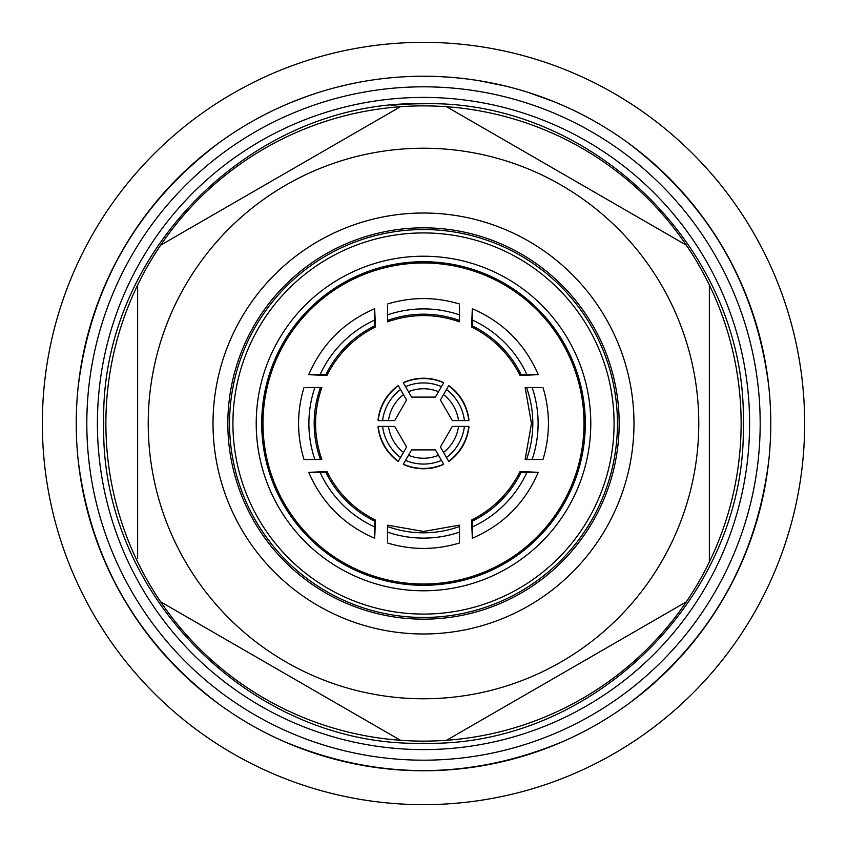 <?xml version="1.0" encoding="UTF-8"?>
<svg xmlns="http://www.w3.org/2000/svg" width="847" height="847" viewBox="0 0 847 847"><rect width="100%" height="100%" fill="white"/><g stroke="black" fill="none" stroke-linecap="round" stroke-linejoin="round"><path stroke-width="1.27" d="M97.405 423.5A326.095 326.095 0 0 0 423.5 749.595A326.095 326.095 0 0 0 749.595 423.5A326.095 326.095 0 0 0 423.5 97.405A326.095 326.095 0 0 0 97.405 423.5M760.183 423.5A336.683 336.683 0 0 0 423.5 86.818A336.683 336.683 0 0 0 86.818 423.5A336.683 336.683 0 0 0 423.5 760.183A336.683 336.683 0 0 0 760.183 423.5M76.23 423.5A347.27 347.27 0 0 1 423.5 76.23A347.27 347.27 0 0 1 770.77 423.5A347.27 347.27 0 0 1 423.5 770.77A347.27 347.27 0 0 1 76.23 423.5M804.65 423.5A381.15 381.15 0 0 0 423.5 42.35A381.15 381.15 0 0 0 42.35 423.5A381.15 381.15 0 0 0 423.5 804.65A381.15 381.15 0 0 0 804.65 423.5M283.11 105.875L287.938 103.779M316.672 93.064L324.708 90.576M330.182 89.009L330.965 88.787M332.744 88.3L333.93 87.982M334.597 87.802L335.126 87.665M333.792 88.014L339.838 86.458M346.01 84.986L346.878 84.785M351.007 83.885L357.932 82.477M367.016 80.857A347.27 347.27 0 0 1 372.373 80.01L374.819 79.66M379.424 79.036L380.801 78.866M382.431 78.665L384.623 78.411M389.08 77.945L396.65 77.268M405.406 76.706L405.978 76.675M428.995 76.272L437.846 76.526M436.798 76.484L440.345 76.643M441.901 76.717L441.255 76.685M445.797 76.95L443.479 76.802M453.95 77.564L454.775 77.638M454.31 77.596L466.03 78.845M467.385 79.015L475.156 80.094M505.045 85.939L513.409 88.067M517.072 89.073L523.848 91.042M552.36 101.026L558.565 103.567M78.231 386.274C91.01 285.577 137.807 204.519 218.621 143.101M628.379 143.101C709.193 204.519 755.99 285.577 768.769 386.274M268.711 112.64L272.85 110.608M273.316 110.385L276.133 109.051M277.88 108.236L278.504 107.95M290.553 102.688L291.569 102.265M299.256 99.215L300.42 98.771M301.13 98.506L302.665 97.934M304.327 97.32L304.856 97.13M306.529 96.526L313.094 94.25M308.319 95.891L317.445 92.821M331.357 88.681L332.606 88.332M336.492 87.305L346.73 84.827M374.522 79.703L379.096 79.078M379.615 79.015L382.706 78.633M401.732 76.918L410.202 76.484M406.486 76.643L408.37 76.558M410.88 76.463L413.018 76.389M414.13 76.357L422.145 76.23M416.936 76.294L421.298 76.241M423.341 76.23L429.196 76.272M438.852 76.569L440.895 76.664M454.85 77.649L461.742 78.337M462.504 78.432L463.902 78.591M441.478 76.696L449.365 77.193M451.673 77.373L452.827 77.469M452.933 77.479L454.5 77.617M459.995 78.157L461.477 78.316M463.807 78.58L468.709 79.184M477.962 80.529L479.053 80.698M487.194 82.117L488.507 82.371M489.164 82.498L490.773 82.805M492.509 83.154L493.06 83.271M494.796 83.631L501.593 85.124M478.915 80.677L506.04 86.182M526.559 91.878L527.617 92.207M535.473 94.779L536.733 95.213M537.369 95.425L538.914 95.976M540.587 96.558L541.117 96.749M542.779 97.363L549.29 99.808M527.48 92.164L553.546 101.502M387.503 541.138L387.503 525.151L423.5 531.461L459.498 525.151L459.498 542.991C435.496 550.243 411.504 550.243 387.503 542.991M387.503 526.506A105.875 105.843 180 0 0 459.498 526.506M542.991 387.503C550.243 411.504 550.243 435.496 542.991 459.498L525.151 459.498L531.461 423.5L525.151 387.503L541.138 387.503M526.506 459.498A105.875 105.843 90 0 0 526.506 387.503M423.5 584.007A160.507 160.507 0 0 0 584.007 423.5A160.507 160.507 0 0 0 423.5 262.994A160.507 160.507 0 0 0 262.994 423.5A160.507 160.507 0 0 0 423.5 584.007A160.507 160.507 0 0 1 262.994 423.5A160.507 160.507 0 0 1 423.5 262.994M423.5 256.218A167.282 167.282 0 0 0 256.218 423.5A167.282 167.282 0 0 0 423.5 590.783A167.282 167.282 0 0 0 590.783 423.5A167.282 167.282 0 0 0 423.5 256.218M423.5 614.075A190.575 190.575 0 0 0 614.075 423.5A190.575 190.575 0 0 0 423.5 232.925A190.575 190.575 0 0 0 232.925 423.5A190.575 190.575 0 0 0 423.5 614.075M423.5 619.157A195.657 195.657 0 0 0 619.157 423.5A195.657 195.657 0 0 0 423.5 227.843A195.657 195.657 0 0 0 227.843 423.5A195.657 195.657 0 0 0 423.5 619.157A195.657 195.657 0 0 1 227.843 423.5A195.657 195.657 0 0 1 423.5 227.843M423.5 633.98A210.48 210.48 0 0 0 633.98 423.5A210.48 210.48 0 0 0 423.5 213.02A210.48 210.48 0 0 0 213.02 423.5A210.48 210.48 0 0 0 423.5 633.98M446.528 106.711A317.625 317.625 0 0 1 686.335 245.164L446.528 106.711A317.625 317.625 0 0 0 400.472 106.711L160.665 245.164A317.625 317.625 0 0 1 400.472 106.711M686.335 601.836A317.625 317.625 0 0 1 446.528 740.289L686.335 601.836A317.625 317.625 0 0 0 709.363 561.953L709.363 285.047A317.625 317.625 0 0 1 709.363 561.953L709.363 285.047A317.625 317.625 0 0 0 686.335 245.164M400.472 740.289A317.625 317.625 0 0 1 160.665 601.836L400.472 740.289A317.625 317.625 0 0 0 446.528 740.289M423.5 698.775A275.275 275.275 0 0 0 698.775 423.5A275.275 275.275 0 0 0 423.5 148.225A275.275 275.275 0 0 0 148.225 423.5A275.275 275.275 0 0 0 423.5 698.775M403.955 382.304C416.989 376.862 430.011 376.862 443.045 382.304L443.659 382.833L435.379 397.095L411.621 397.105L403.341 382.833L403.955 382.304M378.048 419.826C379.858 405.819 386.37 394.543 397.592 385.978L398.365 385.713L406.571 400.006L394.702 420.588L378.207 420.62L378.048 419.826M397.592 461.022C386.37 452.457 379.858 441.181 378.048 427.174L378.207 426.38L394.691 426.412L406.581 446.994L398.365 461.287L397.592 461.022M443.045 464.696C430.011 470.138 416.989 470.138 403.955 464.696L403.341 464.167L411.621 449.905L435.379 449.895L443.659 464.167L443.045 464.696M468.952 427.174C467.142 441.181 460.63 452.457 449.408 461.022L448.635 461.287L440.429 446.994L452.298 426.412L468.793 426.38L468.952 427.174M449.408 385.978C460.63 394.543 467.142 405.819 468.952 419.826L468.793 420.62L452.309 420.588L440.419 400.006L448.635 385.713L449.408 385.978M536.373 472.234L538.237 472.34C524.992 503.023 503.023 524.992 472.34 538.237L471.557 520.047C493.081 509.238 509.238 493.081 520.047 471.557L536.373 472.234L521.011 472.52A105.875 105.843 135 0 1 472.52 521.011L472.52 526.866A111.169 111.137 135 0 0 526.866 472.52M374.766 536.373L374.66 538.237C343.977 524.992 322.008 503.023 308.763 472.34L326.953 471.557C337.762 493.081 353.919 509.238 375.443 520.047L374.766 536.373L374.48 521.011A105.875 105.843 -135 0 1 325.989 472.52L320.134 472.52A111.169 111.137 -135 0 0 374.48 526.866M310.627 374.766L308.763 374.66C322.008 343.977 343.977 322.008 374.66 308.763L375.443 326.953C353.919 337.762 337.762 353.919 326.953 375.443L310.627 374.766L325.989 374.48A105.875 105.843 -45 0 1 374.48 325.989L374.48 320.134A111.169 111.137 -45 0 0 320.134 374.48M472.234 310.627L472.34 308.763C503.023 322.008 524.992 343.977 538.237 374.66L520.047 375.443C509.238 353.919 493.081 337.762 471.557 326.953L472.234 310.627L472.52 325.989A105.875 105.843 45 0 1 521.011 374.48L526.866 374.48A111.169 111.137 45 0 0 472.52 320.134M305.862 387.503L321.849 387.503C313.475 411.504 313.475 435.496 321.849 459.498L304.009 459.498C296.757 435.496 296.757 411.504 304.009 387.503M459.498 305.862L459.498 321.849C435.496 313.475 411.504 313.475 387.503 321.849L387.503 305.862M137.638 286.784L137.638 558.469M160.665 601.836A317.625 317.625 0 0 1 160.665 245.164M472.234 536.373L472.52 526.866M520.047 471.557L521.011 472.52M471.557 520.047L472.52 521.011M310.627 472.234L320.134 472.52M375.443 520.047L374.48 521.011M326.953 471.557L325.989 472.52M374.766 310.627L374.48 320.134M326.953 375.443L325.989 374.48M375.443 326.953L374.48 325.989M536.373 374.766L526.866 374.48M471.557 326.953L472.52 325.989M520.047 375.443L521.011 374.48M320.494 387.503A105.875 105.843 -90 0 0 320.494 459.498M459.498 320.494A105.875 105.843 -0 0 0 387.503 320.494M423.5 103.758C594.308 99.343 747.657 252.618 743.243 423.5C747.657 594.361 594.329 747.657 423.5 743.243C252.671 747.657 99.343 594.361 103.758 423.5C99.343 252.618 252.692 99.343 423.5 103.758A319.743 319.743 0 0 0 391.166 105.399M563.89 741.125C470.297 780.405 376.703 780.405 283.11 741.125M218.621 703.899C137.807 642.481 91.01 561.423 78.231 460.726M768.769 460.726C755.99 561.423 709.193 642.481 628.379 703.899M291.442 102.318L307.916 96.029M400.642 76.982L403.627 76.802M405.088 76.717L405.925 76.675M408.286 76.569L414.067 76.357M414.702 76.346L415.295 76.325M422.251 76.23L422.949 76.23M440.599 76.654L453.674 77.543M423.5 585.288A161.788 161.788 0 0 0 585.288 423.5A161.788 161.788 0 0 0 423.5 261.712A161.788 161.788 0 0 0 261.712 423.5A161.788 161.788 0 0 0 423.5 585.288M423.5 617.452A193.952 193.952 0 0 0 617.452 423.5A193.952 193.952 0 0 0 423.5 229.548A193.952 193.952 0 0 0 229.548 423.5A193.952 193.952 0 0 0 423.5 617.452M464.421 420.694A45.526 45.505 -120 0 0 446.39 389.472M443.457 394.554A39.703 39.682 60 0 1 458.555 420.684M468.793 420.62A49.761 49.74 -120 0 0 448.635 385.713M446.39 457.528A45.526 45.505 -60 0 0 464.421 426.306M458.555 426.316A39.703 39.682 120 0 1 443.457 452.446M448.635 461.287A49.761 49.74 -60 0 0 468.793 426.38M405.48 460.345A45.526 45.505 -0 0 0 441.52 460.345M438.587 455.263A39.703 39.682 180 0 1 408.413 455.263M403.341 464.167A49.761 49.74 -0 0 0 443.659 464.167M382.579 426.306A45.526 45.505 60 0 0 400.61 457.528M403.543 452.446A39.703 39.682 -120 0 1 388.445 426.316M378.207 426.38A49.761 49.74 60 0 0 398.365 461.287M400.61 389.472A45.526 45.505 120 0 0 382.579 420.694M388.445 420.684A39.703 39.682 -60 0 1 403.543 394.554M398.365 385.713A49.761 49.74 120 0 0 378.207 420.62M443.659 382.833A49.761 49.74 180 0 0 403.341 382.833M441.52 386.656A45.526 45.505 180 0 0 405.48 386.656M408.413 391.738A39.703 39.682 0 0 1 438.587 391.738M532.117 459.498A111.169 111.137 90 0 0 532.117 387.503M387.503 532.117A111.169 111.137 180 0 0 459.498 532.117M314.883 387.503A111.169 111.137 -90 0 0 314.883 459.498M459.498 314.883A111.169 111.137 -0 0 0 387.503 314.883M387.503 304.009C411.504 296.757 435.496 296.757 459.498 304.009"/></g></svg>
